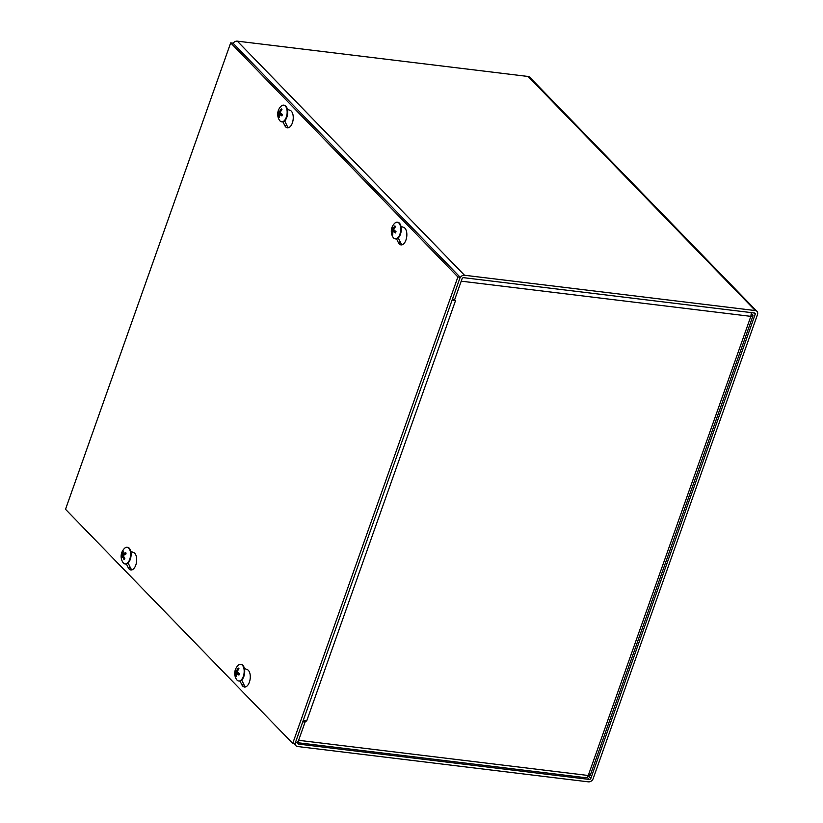 <?xml version="1.0" encoding="UTF-8"?>
<svg xmlns="http://www.w3.org/2000/svg" width="823" height="823" viewBox="0 0 823 823"><rect width="100%" height="100%" fill="white"/><g stroke="black" fill="none" stroke-linecap="round" stroke-linejoin="round"><path stroke-width="1.23" d="M303.317 720.279L305.076 722.09L302.771 721.812L295.457 742.459A4.094 3.21 135.9 0 0 295.971 745.741A4.094 3.21 135.9 0 0 297.628 746.523L588.414 781.85A4.094 3.21 135.9 0 0 593.167 778.63L757.479 314.633A4.094 3.21 135.9 0 0 756.954 311.361A4.094 3.21 135.9 0 0 755.308 310.569L464.511 275.252A4.094 3.21 135.9 0 0 459.759 278.472L452.455 299.119L454.759 299.397L462.073 278.75A1.368 1.07 -44.1 0 1 463.658 277.68L754.444 312.997A1.368 1.07 -44.1 0 1 755.175 314.355L590.863 778.342A1.368 1.07 135.9 0 1 589.278 779.422L587.262 777.344M305.076 722.09L297.761 742.747A1.368 1.07 135.9 0 0 298.492 744.095L589.278 779.422M233.125 43.29A4.094 3.21 -44.1 0 1 237.322 41.15L528.109 76.477A4.094 3.21 -44.1 0 1 529.765 77.259L756.954 311.361M455.129 300.704A4.094 1.358 19.5 0 0 455.479 300.755L306.67 721.02A4.094 1.358 -160.5 0 1 303.389 720.053M452.218 299.788A4.094 1.358 19.5 0 0 454.245 300.518M453.206 299.212L454.327 300.611L455.489 300.755M306.66 721.03L305.395 720.773M296.352 742.552A4.094 2.15 -83.1 0 0 298.626 740.309L305.508 720.886M454.327 300.611L461.209 281.178L750.854 316.361L753.014 315.682L751.409 313.316M304.078 720.341L303.893 720.876M589.824 774.443C590.729 775.41 590.214 775.76 588.26 775.492C587.488 777.612 586.573 778.229 585.534 777.354M751.348 314.437L752.664 314.602M751.358 312.627L750.854 316.361L588.26 775.492L298.626 740.309M398.27 237.929L400.657 242.836A8.878 4.66 -83.1 0 0 402.221 244.75M400.986 226.418L403.723 227.405A8.878 4.66 96.9 0 1 406.665 237.168A8.878 4.66 96.9 0 1 401.038 244.894A8.878 4.66 96.9 0 1 398.353 242.559L396.573 238.896M241.705 680.055L244.092 684.973A8.878 4.66 -83.1 0 0 245.655 686.876M244.421 668.543L247.157 669.531A8.878 4.66 96.9 0 1 250.099 679.294A8.878 4.66 96.9 0 1 244.472 687.02A8.878 4.66 96.9 0 1 241.787 684.685L240.007 681.022M284.676 120.878L287.062 125.796A8.878 4.66 -83.1 0 0 288.626 127.699M287.392 109.366L290.128 110.354A8.878 4.66 96.9 0 1 293.06 120.117A8.878 4.66 96.9 0 1 287.433 127.843A8.878 4.66 96.9 0 1 284.758 125.508L282.968 121.845M127.37 547.326A8.395 4.413 96.9 0 1 127.637 547.346A8.395 4.413 96.9 0 1 131.104 553.858A8.395 4.413 96.9 0 1 128.121 562.994L130.497 567.921A8.878 4.66 -83.1 0 0 132.061 569.835M130.826 551.492L133.563 552.48A8.878 4.66 96.9 0 1 136.495 562.253A8.878 4.66 96.9 0 1 130.867 569.969A8.878 4.66 96.9 0 1 128.193 567.644L126.403 563.971M292.721 743.395L65.521 509.293L230.687 42.878L457.886 276.981L292.721 743.395L295.025 743.673L460.191 277.258L457.886 276.981M460.191 277.258L233.002 43.156L230.687 42.878M121.279 556.729A4.496 2.366 -83.1 0 0 121.567 558.148A11.1 4.763 -17.1 0 1 122.39 556.595L122.802 556.821A11.1 8.59 43.2 0 0 124.036 559.558L124.036 559.558A4.496 2.366 -83.1 0 0 124.859 558.786A11.1 7.284 -130.8 0 1 123.604 556.06L123.8 555.258A11.1 4.321 -14.9 0 1 126.042 553.9A4.496 2.366 -83.1 0 0 125.744 552.49A11.1 5.782 172 0 0 123.512 553.869L123.111 553.642A11.1 7.572 -127.4 0 1 123.275 551.071A4.496 2.366 -83.1 0 0 122.462 551.852A11.1 8.302 39.7 0 0 122.298 554.404L122.113 555.196A11.1 5.339 174.1 0 0 121.279 556.729L123.779 556.533M125.662 552.758L125.662 552.758A4.033 2.119 96.9 0 1 125.919 553.961M123.09 552.459L122.462 551.852M123.748 556.471L122.555 556.513M122.39 556.595L123.923 556.904M125.374 554.249L123.111 553.642M128.121 562.994A8.395 4.413 96.9 0 1 125.61 564.012A8.395 4.413 96.9 0 1 125.343 563.961M127.596 562.922A8.395 4.413 96.9 0 1 125.086 563.94A8.395 4.413 96.9 0 1 122.894 562.366A11.1 11.1 0 0 1 124.602 548.283A8.395 4.413 96.9 0 1 127.102 547.274A8.395 4.413 96.9 0 1 130.579 553.797A8.395 4.413 96.9 0 1 127.596 562.922M280.221 112.525L278.051 111.938A11.1 3.94 14.1 0 0 278.668 113.193L278.74 113.986A11.1 9.063 142.8 0 0 278.483 116.763L279.192 116.259M278.483 116.763A4.496 2.366 -83.1 0 0 279.182 117.483A11.1 8.251 -50.2 0 1 279.429 114.695L279.871 114.438A11.1 4.424 15.9 0 0 281.888 115.889L281.888 115.889A4.496 2.366 -83.1 0 0 282.392 114.438A11.1 2.922 -157.1 0 1 280.376 113.008L280.304 112.226A11.1 8.045 -46.1 0 1 281.97 109.613A4.496 2.366 -83.1 0 0 281.271 108.893A11.1 9.269 138.3 0 0 279.614 111.517L279.172 111.774A11.1 3.405 -155.2 0 1 278.565 110.498A4.496 2.366 -83.1 0 0 278.051 111.938M281.651 109.634L281.271 108.893M280.592 111.671L279.172 111.774M279.429 114.695L282.217 114.5M283.935 105.2A8.395 4.413 96.9 0 1 284.202 105.221A8.395 4.413 96.9 0 1 287.566 114.078A8.395 4.413 96.9 0 1 282.176 121.886A8.395 4.413 96.9 0 1 281.908 121.835M281.168 106.157A8.395 4.413 96.9 0 1 283.668 105.149A8.395 4.413 96.9 0 1 287.042 114.016A8.395 4.413 96.9 0 1 281.651 121.814A8.395 4.413 96.9 0 1 279.46 120.24A11.1 11.1 0 0 1 281.168 106.157M237.25 671.702L235.09 671.115A11.1 3.94 14.1 0 0 235.697 672.37L235.769 673.163A11.1 9.063 142.8 0 0 235.512 675.94L236.232 675.436M235.512 675.94A4.496 2.366 -83.1 0 0 236.211 676.66A11.1 8.251 -50.2 0 1 236.458 673.872L236.901 673.605A11.1 4.424 15.9 0 0 238.917 675.055L238.917 675.055A4.496 2.366 -83.1 0 0 239.431 673.615A11.1 2.922 -157.1 0 1 237.405 672.185L237.333 671.403A11.1 8.045 -46.1 0 1 238.999 668.79A4.496 2.366 -83.1 0 0 238.3 668.07A11.1 9.269 138.3 0 0 236.643 670.694L236.201 670.951A11.1 3.405 -155.2 0 1 235.594 669.675A4.496 2.366 -83.1 0 0 235.09 671.115M238.68 668.811L238.3 668.07M237.631 670.848L236.201 670.951M236.458 673.872L239.246 673.677M240.964 664.377A8.395 4.413 96.9 0 1 241.232 664.387A8.395 4.413 96.9 0 1 244.596 673.255A8.395 4.413 96.9 0 1 239.205 681.053A8.395 4.413 96.9 0 1 238.948 681.012M238.207 665.334A8.395 4.413 96.9 0 1 240.707 664.326A8.395 4.413 96.9 0 1 244.071 673.193A8.395 4.413 96.9 0 1 238.68 680.991A8.395 4.413 96.9 0 1 236.499 679.417A11.1 11.1 0 0 1 238.207 665.334M393.816 229.566L391.655 228.989A11.1 3.94 14.1 0 0 392.262 230.245L392.334 231.026A11.1 9.063 142.8 0 0 392.077 233.814L392.797 233.31M392.077 233.814A4.496 2.366 -83.1 0 0 392.777 234.534A11.1 8.251 -50.2 0 1 393.024 231.747L393.466 231.479A11.1 4.424 15.9 0 0 395.482 232.93L395.482 232.93A4.496 2.366 -83.1 0 0 395.997 231.489A11.1 2.922 -157.1 0 1 393.97 230.059L393.898 229.278A11.1 8.045 -46.1 0 1 395.565 226.664A4.496 2.366 -83.1 0 0 394.865 225.944A11.1 9.269 138.3 0 0 393.209 228.557L392.766 228.825A11.1 3.405 -155.2 0 1 392.16 227.539A4.496 2.366 -83.1 0 0 391.655 228.989M395.246 226.685L394.865 225.944M394.196 228.722L392.766 228.825M393.024 231.747L395.812 231.551M397.53 222.251A8.395 4.413 96.9 0 1 397.797 222.261A8.395 4.413 96.9 0 1 401.161 231.129A8.395 4.413 96.9 0 1 395.77 238.927A8.395 4.413 96.9 0 1 395.513 238.886M393.065 237.291A11.1 11.1 0 0 1 394.773 223.208A8.395 4.413 96.9 0 1 397.272 222.2A8.395 4.413 96.9 0 1 400.636 231.068A8.395 4.413 96.9 0 1 395.246 238.865A8.395 4.413 96.9 0 1 393.055 237.291M297.689 743.272L298.492 744.095M237.322 41.15L464.511 275.252M588.219 775.626L590.863 778.342M755.308 310.569L528.109 76.477M755.175 314.355L753.775 312.915M398.353 242.559L400.657 242.836M241.787 684.685L244.092 684.973M284.758 125.508L287.062 125.796M128.193 567.644L130.497 567.921M124.757 558.601A4.033 2.119 96.9 0 1 124.108 559.156L124.829 558.467M122.699 552.264A4.033 2.119 96.9 0 1 123.162 551.749M121.814 557.5A4.033 2.119 96.9 0 1 121.66 556.554M122.298 554.404L124.829 554.568M122.113 555.196L123.615 555.515M278.411 112.134A4.033 2.119 96.9 0 1 278.75 111.074M282.299 114.387A4.033 2.119 96.9 0 1 281.836 115.673M281.271 109.336A4.033 2.119 96.9 0 1 281.476 109.48A4.033 2.119 96.9 0 1 281.805 109.819M279.357 111.815L280.396 112.041M278.74 113.986L281.26 114.397M278.668 113.193L280.674 113.245M235.44 671.311A4.033 2.119 96.9 0 1 235.779 670.241M239.328 673.553A4.033 2.119 96.9 0 1 238.865 674.839M238.31 668.513A4.033 2.119 96.9 0 1 238.505 668.657A4.033 2.119 96.9 0 1 238.835 668.996M236.396 670.992L237.425 671.218M235.769 673.163L238.289 673.574M235.697 672.37L237.703 672.422M392.005 229.185A4.033 2.119 96.9 0 1 392.345 228.115M395.894 231.428A4.033 2.119 96.9 0 1 395.431 232.714M394.875 226.387A4.033 2.119 96.9 0 1 395.071 226.531A4.033 2.119 96.9 0 1 395.4 226.87M392.962 228.866L393.991 229.092M392.334 231.026L394.855 231.438M392.262 230.245L394.268 230.296M295.971 745.741L293.832 743.529M297.772 742.727L586.243 777.766M590.276 775.256L753.004 315.703M125.61 552.696L125.888 554.044M123.296 553.941L125.178 554.363M125.086 563.94L125.61 564.012M127.102 547.274L127.637 547.346M282.258 114.315L281.775 115.704M279.254 111.835L280.376 112.093M279.707 114.366L282.238 114.407M281.651 121.814L282.176 121.886M283.668 105.149L284.202 105.221M239.298 673.492L238.804 674.881M236.283 671.012L237.405 671.259M236.746 673.543L239.277 673.584M238.68 680.991L239.205 681.053M240.707 664.326L241.232 664.387M395.863 231.366L395.369 232.755M392.849 228.887L393.97 229.133M393.312 231.417L395.842 231.458M395.246 238.865L395.77 238.927M397.272 222.2L397.797 222.261"/></g></svg>
